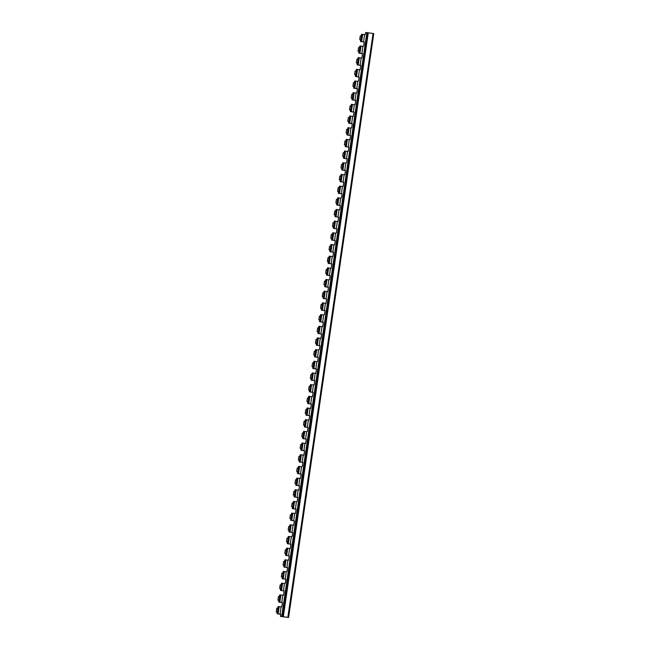 <?xml version="1.0" encoding="UTF-8"?>
<svg xmlns="http://www.w3.org/2000/svg" width="650" height="650" viewBox="0 0 650 650"><rect width="100%" height="100%" fill="white"/><g stroke="black" fill="none" stroke-linecap="round" stroke-linejoin="round"><path stroke-width="0.97" d="M366.876 32.63L281.694 616.533L366.941 32.638L281.702 616.533L282.384 616.631L280.442 616.395L280.694 614.185L280.053 614.112L281.117 606.856L281.751 606.929L282.409 602.916L281.759 602.452L282.815 595.173L283.457 595.254L283.847 593.06L284.099 590.85L283.457 590.769L284.521 583.497L285.285 583.196L285.813 579.564L285.163 579.093L286.227 571.813L286.991 571.521L287.519 567.881L286.869 567.418L287.926 560.137L288.567 560.219L289.226 556.205L288.567 555.734L289.632 548.462L290.266 548.535L290.664 546.341L290.908 544.131L290.274 544.058L291.338 536.778L292.102 536.486L292.63 532.846L291.98 532.374L293.036 525.102L293.678 525.176L294.336 521.17L293.678 520.699L294.743 513.427L295.376 513.5L295.774 511.306L296.026 509.096L295.384 509.023L296.449 501.743L297.213 501.451L297.741 497.811L297.091 497.339L298.155 490.067L298.789 490.141L299.447 486.135L298.797 485.664L299.853 478.384L300.487 478.465L300.885 476.271L301.137 474.061L300.495 473.98L301.559 466.708L302.323 466.416L302.851 462.776L302.201 462.304L303.266 455.032L303.899 455.106L304.558 451.092L303.908 450.629L304.964 443.349L305.606 443.43L305.996 441.236L306.248 439.026L305.606 438.945L306.67 431.673L307.434 431.372L307.962 427.741L307.312 427.269L308.376 419.997L309.01 420.071L309.668 416.057L309.018 415.594L310.074 408.314L310.716 408.395L311.374 404.381L310.716 403.91L311.781 396.638L312.414 396.711L312.812 394.517L313.056 392.308L312.423 392.234L313.487 384.954L314.251 384.662L314.779 381.022L314.129 380.551L315.185 373.279L315.827 373.36L316.485 369.346L315.827 368.875L316.891 361.603L317.525 361.676L317.923 359.483L318.167 357.273L317.533 357.199L318.598 349.919L319.361 349.627L319.889 345.987L319.239 345.516L320.296 338.244L320.938 338.317L321.596 334.311L320.946 333.84L322.002 326.568L322.636 326.641L323.034 324.447L323.286 322.238L322.644 322.164L323.708 314.884L324.472 314.592L325 310.952L324.35 310.481L325.414 303.209L326.048 303.282L326.706 299.276L326.056 298.805L327.113 291.525L327.754 291.606L328.144 289.412L328.396 287.202L327.754 287.121L328.819 279.849L329.582 279.549L330.111 275.917L329.461 275.446L330.525 268.174L331.159 268.247L331.817 264.233L331.167 263.77L332.223 256.49L332.865 256.571L333.255 254.377L333.507 252.168L332.865 252.086L333.929 244.814L334.563 244.887L334.961 242.694L335.205 240.484L334.571 240.411L335.636 233.139L336.399 232.838L336.928 229.198L336.277 228.735L337.334 221.455L337.976 221.536L338.634 217.523L337.976 217.051L339.04 209.779L339.674 209.852L340.072 207.659L340.316 205.449L339.682 205.376L340.746 198.096L341.51 197.803L342.038 194.163L341.388 193.692L342.444 186.42L343.086 186.493L343.744 182.487L343.094 182.016L344.151 174.744L344.784 174.817L345.183 172.624L345.434 170.414L344.793 170.341L345.857 163.061L346.621 162.768L347.149 159.128L346.499 158.657L347.563 151.385L348.197 151.458L348.855 147.452L348.205 146.981L349.261 139.701L349.903 139.782L350.293 137.589L350.545 135.379L349.903 135.306L350.967 128.026L351.731 127.733L352.259 124.093L351.609 123.622L352.674 116.35L353.308 116.423L353.966 112.409L353.316 111.946L354.372 104.666L355.014 104.747L355.404 102.554L355.656 100.344L355.014 100.263L356.078 92.991L356.712 93.064L357.11 90.878L357.354 88.668L356.72 88.587L357.784 81.315L358.548 81.014L359.076 77.374L358.426 76.911L359.483 69.631L360.124 69.712L360.783 65.699L360.124 65.228L361.189 57.956L361.822 58.029L362.221 55.835L362.464 53.625L361.831 53.552L362.895 46.272L363.659 45.979L364.187 42.339L363.537 41.868L364.593 34.613L365.227 34.694L365.625 32.5L366.876 32.654M282.409 602.55L281.759 602.452M284.513 583.546L282.596 583.294L281.531 590.574L283.457 590.769M352.243 123.703L351.609 123.622M348.839 147.054L348.205 146.981M345.434 170.414L344.793 170.341M328.396 287.202L327.754 287.121M324.984 310.562L324.35 310.481M316.469 368.956L315.827 368.875M299.431 485.737L298.797 485.664M296.026 509.096L295.384 509.023M292.614 532.456L291.98 532.374M289.209 555.815L288.567 555.734M285.821 579.191L285.163 579.093M280.442 616.395L288.576 617.5L373.758 33.605L373.076 33.499L287.893 617.394L288.576 617.5M287.519 567.515L286.869 567.418M283.311 616.728L368.274 32.801L283.311 616.728L287.828 617.386L373.076 33.499M282.165 616.59L282.628 616.647L367.811 32.744L367.348 32.687L282.165 616.59L283.108 616.728L281.759 616.541M367.811 32.744L368.274 32.817M282.628 616.647L283.091 616.704M368.493 32.833L373.011 33.491M366.941 32.638L367.348 32.703M290.932 544.156L290.274 544.058M294.734 513.467L292.817 513.224L291.752 520.496L293.678 520.699M298.147 490.116L296.221 489.864L295.165 497.144L297.091 497.339M301.551 466.757L299.634 466.505L298.569 473.785L300.495 473.98M302.859 462.402L302.201 462.304M304.558 450.726L303.908 450.629M306.264 439.051L305.606 438.945M307.97 427.367L307.312 427.269M309.668 415.691L309.018 415.594M311.374 404.016L310.716 403.91M313.081 392.332L312.423 392.234M314.779 380.656L314.129 380.551M318.191 357.297L317.533 357.199M320.296 338.293L318.37 338.041L317.314 345.321L319.239 345.516M321.596 333.938L320.946 333.84M323.7 314.933L321.783 314.681L320.718 321.961L322.644 322.164M327.104 291.574L325.187 291.33L324.123 298.602L326.056 298.805M330.517 268.214L328.591 267.971L327.535 275.243L329.461 275.446M331.817 263.868L331.167 263.77M333.921 244.863L332.004 244.611L330.939 251.891L332.865 252.086M335.229 240.508L334.571 240.411M337.334 221.504L335.408 221.252L334.344 228.532L336.277 228.735M338.634 217.149L337.976 217.051M340.34 205.473L339.682 205.376M342.046 193.798L341.388 193.692M343.744 182.114L343.094 182.016M347.157 158.763L346.499 158.657M350.561 135.403L349.903 135.306M353.966 112.044L353.316 111.946M356.07 93.039L354.152 92.788L353.088 100.067L355.014 100.263M357.378 88.684L356.72 88.587M359.483 69.68L357.557 69.428L356.493 76.708L358.426 76.911M360.783 65.333L360.124 65.228M362.887 46.321L360.961 46.077L359.905 53.349L361.831 53.552M364.195 41.974L363.537 41.868M280.711 614.209L280.053 614.112M364.593 34.645L362.668 34.393L361.611 41.673L363.642 41.892M363.634 41.933L360.571 41.527L360.498 39.666L359.718 39.569L360.246 35.937L361.026 36.026L361.627 34.255L362.668 34.393M361.611 41.673L360.571 41.527M364.203 42.023L363.512 41.933M364.203 42.063L363.504 41.949M360.652 41.535L361.717 34.263M359.718 39.569L360.498 39.715M360.141 36.684L359.816 38.894M281.109 606.897L278.151 606.507L277.55 608.286L276.762 608.189L276.234 611.829L277.014 611.926L277.087 613.787L280.028 614.185M280.166 614.128L278.127 613.925L279.183 606.653M280.15 614.185L280.719 614.258M278.127 613.925L277.087 613.787M280.727 614.315L280.02 614.209M277.168 613.795L278.233 606.515M276.234 611.829L277.022 611.967M276.331 611.154L276.656 608.944M281.864 602.469L279.825 602.249L280.889 594.977L279.849 594.831L279.248 596.611L278.468 596.513L277.94 600.153L278.72 600.242L278.793 602.103L282.425 602.639M282.807 595.221L280.889 594.977M281.856 602.509L282.417 602.574M279.825 602.249L278.793 602.103M278.874 602.111L279.931 594.839M278.712 600.259L277.94 600.153M278.037 599.471L278.363 597.261M281.531 590.574L280.581 590.436L281.556 583.148L280.954 584.927L280.174 584.837L279.638 588.469L280.426 588.567L280.491 590.428L283.433 590.826M282.596 583.294L281.637 583.164M284.131 590.956L283.433 590.85M279.638 588.469L280.426 588.608M279.744 587.795L280.061 585.585M285.269 579.109L283.238 578.89L284.294 571.618L283.262 571.472L282.661 573.251L281.873 573.154L281.344 576.794L282.124 576.891L282.197 578.744L285.139 579.15M286.219 571.862L284.294 571.618M283.238 578.89L282.279 578.76L283.343 571.48M285.269 579.15L285.829 579.223M285.829 579.28L285.131 579.174M282.124 576.908L281.344 576.794M281.442 576.119L281.767 573.909M286.975 567.434L284.936 567.214L286 559.934L284.96 559.796L284.359 561.567L283.579 561.478L283.051 565.11L283.831 565.207L283.904 567.068L287.536 567.604M287.926 560.186L286 559.934M286.967 567.474L287.527 567.539M284.936 567.214L283.904 567.068M283.985 567.076L285.049 559.804M283.051 565.11L283.831 565.256M283.148 564.436L283.473 562.226M288.681 555.75L286.642 555.531L287.706 548.259L286.666 548.113L286.065 549.892L285.285 549.794L284.749 553.434L285.537 553.532L285.602 555.392L288.543 555.791M289.624 548.503L287.706 548.259M288.673 555.799L289.234 555.864M286.642 555.531L285.602 555.392M289.242 555.921L288.543 555.815M285.691 555.401L286.748 548.121M285.537 553.548L284.749 553.434M284.854 552.76L285.171 550.55M291.33 536.827L288.373 536.437L287.771 538.216L286.983 538.119L286.455 541.759L287.235 541.848L287.308 543.709L290.94 544.245M290.379 544.074L288.348 543.855L289.404 536.583M290.379 544.115L290.94 544.188M288.348 543.855L287.308 543.709M287.389 543.717L288.454 536.445M286.455 541.759L287.243 541.897M286.553 541.076L286.877 538.866M292.086 532.391L290.046 532.179L291.111 524.899L290.071 524.753L289.469 526.533L288.689 526.443L288.161 530.075L288.941 530.173L289.014 532.033L291.956 532.431M293.036 525.151L291.111 524.899M292.077 532.439L292.638 532.504M290.046 532.179L289.014 532.033M292.646 532.569L291.947 532.456M289.096 532.041L290.16 524.769M288.161 530.075L288.941 530.221M288.259 529.401L288.584 527.191M291.752 520.496L294.344 520.845M294.352 520.853L293.654 520.78L294.352 520.886M292.817 513.224L291.777 513.077L291.176 514.857L290.396 514.759L289.868 518.399L290.648 518.497L290.713 520.349M290.802 520.366L291.858 513.086M289.868 518.399L290.648 518.538M289.965 517.725L290.282 515.515M296.441 501.792L293.483 501.402L292.882 503.181L292.102 503.084L291.566 506.724L292.354 506.813L292.419 508.674L295.36 509.08M295.49 509.039L293.459 508.82L294.523 501.54M295.49 509.08L296.051 509.145M293.459 508.82L292.419 508.674M296.059 509.21L295.36 509.096M292.5 508.682L293.564 501.41M291.566 506.724L292.354 506.862M291.663 506.041L291.988 503.831M295.165 497.144L297.757 497.526M296.221 489.864L295.189 489.718L294.588 491.497L293.8 491.4L293.272 495.04L294.052 495.137L294.125 496.998M294.206 497.006L295.271 489.734M293.272 495.04L294.052 495.178M293.369 494.366L293.694 492.156M299.845 478.433L296.887 478.043L296.286 479.822L295.506 479.724L294.978 483.364L295.758 483.454L295.831 485.314L298.764 485.721M298.902 485.68L296.863 485.461L297.928 478.189M298.894 485.721L299.455 485.794M296.863 485.461L295.831 485.314M299.463 485.851L298.764 485.745M295.912 485.331L296.969 478.051M294.978 483.364L295.758 483.503M295.076 482.69L295.392 480.472M298.569 473.785L301.169 474.175M299.634 466.505L298.594 466.367L297.993 468.138L297.213 468.049L296.676 471.681L297.464 471.802L296.676 471.681M297.611 473.647L298.675 466.375M297.529 473.639L297.464 471.778M296.774 471.006L297.099 468.796M303.257 455.073L300.3 454.683L299.699 456.462L298.911 456.365L298.382 460.005L299.162 460.102L299.236 461.963L302.868 462.451L300.276 462.101L301.332 454.829M300.276 462.101L299.236 461.963M302.169 462.386L302.868 462.491L302.177 462.361M299.317 461.971L300.381 454.691M298.382 460.005L299.171 460.143M298.48 459.331L298.805 457.121M304.956 443.398L301.998 443.007L301.397 444.787L300.617 444.689L300.089 448.329L300.869 448.419L300.942 450.279L304.574 450.816M304.013 450.645L301.974 450.426L303.038 443.154M304.005 450.686L304.566 450.759M301.974 450.426L300.942 450.279M301.023 450.288L302.079 443.016M300.861 448.443L300.089 448.329M300.186 447.647L300.511 445.437M305.711 439.01L303.68 438.75L304.744 431.47L303.704 431.324L303.103 433.103L302.323 433.014L301.787 436.646L302.575 436.743L302.64 438.604L305.719 438.961M306.662 431.722L304.744 431.47M303.68 438.75L302.729 438.612L303.786 431.34M305.581 439.026L306.28 439.132L305.581 439.002M301.787 436.646L302.575 436.792M301.892 435.971L302.209 433.761M307.418 427.286L305.386 427.066L306.442 419.794L305.411 419.648L304.809 421.427L304.021 421.33L303.493 424.97L304.273 425.067L304.346 426.92L307.978 427.456M308.368 420.038L306.442 419.794M307.418 427.326L307.978 427.399M305.386 427.066L304.346 426.92M304.428 426.936L305.492 419.656M304.265 425.084L303.493 424.97M303.591 424.296L303.916 422.086M310.074 408.363L307.109 407.973L306.507 409.752L305.727 409.654L305.199 413.294L305.979 413.384L306.053 415.244L308.994 415.651M309.124 415.61L307.084 415.391L308.149 408.111M309.116 415.651L309.676 415.716M307.084 415.391L306.053 415.244M309.684 415.781L308.986 415.667M306.134 415.252L307.198 407.981M305.199 413.294L305.979 413.433M305.297 412.612L305.622 410.402M310.83 403.926L308.791 403.707L309.855 396.435L308.815 396.289L308.214 398.068L307.434 397.971L306.898 401.611L307.686 401.708L307.751 403.569L311.391 404.097M311.773 396.687L309.855 396.435M310.822 403.975L311.382 404.04M308.791 403.707L307.751 403.569M307.84 403.577L308.896 396.305M307.686 401.724L306.898 401.611M307.003 400.936L307.32 398.726M313.479 385.003L310.521 384.613L309.92 386.392L309.132 386.295L308.604 389.935L309.384 390.024L309.457 391.885L312.398 392.291M312.528 392.251L310.497 392.031L311.553 384.759M312.528 392.291L313.089 392.364M310.497 392.031L309.457 391.885M313.089 392.421L312.39 392.316M309.538 391.901L310.602 384.621M308.604 389.935L309.392 390.073M308.701 389.252L309.026 387.043M314.234 380.567L312.195 380.356L313.259 373.076L312.219 372.938L311.618 374.709L310.838 374.619L310.31 378.251L311.09 378.349L311.163 380.209L314.795 380.746M315.185 373.327L313.259 373.076M314.226 380.616L314.787 380.681M312.195 380.356L311.163 380.209M311.244 380.217L312.309 372.946M311.09 378.373L310.31 378.251M310.408 377.577L310.733 375.367M315.941 368.891L313.901 368.672L314.966 361.4L313.926 361.254L313.324 363.033L312.544 362.936L312.016 366.576L312.796 366.673L312.861 368.534L315.803 368.932M316.883 361.644L314.966 361.4M315.933 368.94L316.493 369.005M313.901 368.672L312.861 368.534M316.501 369.062L315.803 368.956M312.951 368.542L314.007 361.262M312.016 366.576L312.796 366.714M312.114 365.901L312.431 363.691M317.639 357.216L315.608 356.996L316.664 349.724L315.632 349.578L315.031 351.358L314.251 351.26L313.714 354.9L314.502 354.989L314.567 356.85L318.207 357.386M318.589 349.968L316.664 349.724M317.639 357.256L318.199 357.329M315.608 356.996L314.567 356.85M314.649 356.858L315.713 349.586M314.502 355.014L313.714 354.9M313.812 354.217L314.137 352.007M318.37 338.041L317.33 337.894L316.737 339.674L315.949 339.584L315.421 343.216L316.201 343.314L316.274 345.174L319.215 345.572M317.314 345.321L316.274 345.174M319.906 345.702L319.207 345.597M316.355 345.183L317.419 337.911M315.421 343.216L316.201 343.363M315.518 342.542L315.843 340.332M321.051 333.856L319.012 333.637L320.076 326.365L319.036 326.219L318.435 327.998L317.655 327.901L317.127 331.541L317.907 331.638L317.98 333.491L320.913 333.897M321.994 326.609L320.076 326.365M321.043 333.897L321.604 333.97M319.012 333.637L317.98 333.491M321.612 334.027L320.913 333.921M318.061 333.507L319.118 326.227M317.899 331.654L317.127 331.541M317.224 330.866L317.541 328.656M321.783 314.681L320.743 314.543L320.141 316.314L319.361 316.225L318.825 319.857L319.613 319.954L319.678 321.815L323.318 322.351M320.718 321.961L319.678 321.815M319.759 321.823L320.824 314.551M318.825 319.857L319.613 320.003M318.923 319.183L319.248 316.973M324.456 310.497L322.424 310.277L323.481 303.006L322.449 302.859L321.848 304.639L321.059 304.541L320.531 308.181L321.311 308.279L321.384 310.139L324.326 310.537M325.406 303.249L323.481 303.006M324.447 310.546L325.016 310.611M322.424 310.277L321.384 310.139M325.016 310.668L324.317 310.562M321.466 310.148L322.53 302.868M321.303 308.295L320.531 308.181M320.629 307.507L320.954 305.297M325.187 291.33L324.147 291.184L323.546 292.963L322.766 292.866L322.238 296.506L323.017 296.595L323.091 298.456L326.723 298.992M324.123 298.602L323.091 298.456M323.172 298.472L324.228 291.192M322.238 296.506L323.017 296.644M322.335 295.823L322.66 293.613M327.868 287.137L325.829 286.926L326.893 279.646L325.853 279.508L325.252 281.279L324.472 281.19L323.936 284.822L324.724 284.919L324.789 286.78L327.73 287.186M328.811 279.898L326.893 279.646M327.86 287.186L328.421 287.251M325.829 286.926L324.789 286.78M328.429 287.316L327.73 287.202M324.878 286.788L325.934 279.516M323.936 284.822L324.724 284.968M324.041 284.148L324.358 281.938M328.591 267.971L327.559 267.824L326.958 269.604L326.17 269.506L325.642 273.146L326.422 273.244L326.495 275.104L330.127 275.632M327.535 275.243L326.495 275.104M326.576 275.113L327.641 267.832M325.642 273.146L326.43 273.284M325.739 272.472L326.064 270.262M331.273 263.786L329.233 263.567L330.298 256.295L329.257 256.149L328.656 257.928L327.876 257.831L327.348 261.471L328.128 261.56L328.201 263.421L331.134 263.827M332.215 256.539L330.298 256.295M331.264 263.827L331.825 263.9M329.233 263.567L328.201 263.421M331.833 263.957L331.134 263.843M328.283 263.429L329.347 256.157M327.348 261.471L328.128 261.609M327.446 260.788L327.771 258.578M332.004 244.611L330.964 244.465L330.363 246.244L329.582 246.155L329.046 249.787L329.834 249.884L329.899 251.745L333.539 252.273M330.939 251.891L329.899 251.745M329.989 251.753L331.045 244.481M329.046 249.787L329.834 249.933M329.152 249.113L329.469 246.903M332.646 240.207L333.702 232.936L332.751 232.797L332.069 234.569L331.281 234.471L330.752 238.111L331.541 238.225L331.606 240.061L335.238 240.557L331.606 240.061M335.627 233.179L333.702 232.936M334.539 240.492L335.238 240.597L334.547 240.467M331.687 240.078L332.751 232.797M330.752 238.111L331.541 238.249M330.85 237.437L331.175 235.227M335.408 221.252L334.368 221.114L333.767 222.885L332.987 222.796L332.459 226.428L333.239 226.549L332.459 226.428M334.344 228.532L336.944 228.922M333.393 228.394L334.457 221.122M333.312 228.386L333.239 226.549M332.556 225.753L332.881 223.543M336.05 216.848L337.114 209.576L336.156 209.438L335.473 211.209L334.693 211.112L334.165 214.752L334.945 214.849L335.01 216.71L338.642 217.197L335.01 216.71M339.032 209.82L337.114 209.576M337.951 217.132L338.65 217.238L337.951 217.108M335.099 216.718L336.156 209.438M334.165 214.752L334.945 214.89M334.262 214.078L334.579 211.868M340.738 198.144L337.781 197.754L337.179 199.534L336.399 199.436L335.863 203.076L336.643 203.166L336.716 205.026L340.356 205.562M339.787 205.392L337.756 205.173L338.812 197.901M339.787 205.433L340.348 205.506M337.756 205.173L336.716 205.026M336.798 205.043L337.862 197.763M336.651 203.19L335.863 203.076M335.961 202.394L336.286 200.184M342.444 186.469L339.479 186.071L338.877 187.85L338.098 187.761L337.569 191.393L338.349 191.49L338.423 193.351L340.153 193.594L342.054 193.838L339.463 193.497L340.519 186.217M339.463 193.497L338.423 193.351M342.054 193.846L341.364 193.749M342.054 193.887L341.356 193.773M338.504 193.359L339.568 186.087M337.569 191.393L338.349 191.539M337.667 190.718L337.992 188.508M344.142 174.785L341.185 174.395L340.584 176.174L339.804 176.077L339.276 179.717L340.056 179.814L340.129 181.675L343.761 182.203M343.2 182.032L341.161 181.813L342.225 174.541M343.192 182.073L343.752 182.146M341.161 181.813L340.129 181.675M340.21 181.683L341.266 174.403M340.056 179.831L339.276 179.717M339.373 179.043L339.69 176.832M345.849 163.109L342.891 162.719L342.29 164.499L341.51 164.401L340.974 168.041L341.762 168.131L341.827 169.991L344.768 170.398M344.906 170.357L342.867 170.138L343.931 162.857M344.898 170.398L345.459 170.463M342.867 170.138L341.827 169.991M345.467 170.528L344.768 170.414M341.908 169.999L342.973 162.727M340.974 168.041L341.762 168.179M341.071 167.359L341.396 165.149M347.555 151.434L344.598 151.036L343.996 152.815L343.208 152.718L342.68 156.357L343.46 156.455L343.533 158.316L346.474 158.714M346.604 158.673L344.573 158.462L345.629 151.182M346.596 158.722L347.165 158.787M344.573 158.462L343.533 158.316M347.165 158.844L346.466 158.738M343.614 158.324L344.679 151.052M343.452 156.471L342.68 156.357M342.777 155.683L343.102 153.473M349.253 139.75L346.296 139.36L345.694 141.139L344.914 141.042L344.386 144.682L345.166 144.779L345.239 146.632L348.173 147.038M348.311 146.998L346.271 146.778L347.336 139.506M348.303 147.038L348.863 147.111M346.271 146.778L345.239 146.632M348.871 147.168L348.173 147.062M345.321 146.648L346.377 139.368M344.386 144.682L345.166 144.82M344.484 144.007L344.809 141.789M350.959 128.074L348.002 127.684L347.401 129.456L346.621 129.366L346.084 132.998L346.873 133.096L346.938 134.956L350.577 135.493M350.017 135.322L347.977 135.102L349.042 127.822M350.009 135.362L350.569 135.428M347.977 135.102L346.938 134.956M347.019 134.964L348.083 127.692M346.856 133.112L346.084 132.998M346.19 132.324L346.507 130.114M352.666 116.391L349.708 116.001L349.107 117.78L348.319 117.683L347.791 121.322L348.571 121.42L348.644 123.281L351.585 123.679M351.715 123.638L349.684 123.419L350.74 116.147M351.707 123.687L352.276 123.752M349.684 123.419L348.644 123.281M352.276 123.809L351.577 123.703M348.725 123.289L349.789 116.009M347.791 121.322L348.579 121.461M347.888 120.648L348.213 118.438M354.364 104.715L351.406 104.325L350.805 106.104L350.025 106.007L349.497 109.647L350.277 109.736L350.35 111.597L353.982 112.133M353.421 111.963L351.382 111.743L352.446 104.471M353.413 112.003L353.974 112.076M351.382 111.743L350.35 111.597M350.431 111.605L351.488 104.333M350.269 109.761L349.497 109.647M349.594 108.964L349.919 106.754M353.088 100.067L354.989 100.319M355.688 100.457L354.989 100.344M354.152 92.788L353.113 92.641L352.511 94.421L351.731 94.331L351.195 97.963L351.983 98.061L352.048 99.921M352.137 99.929L353.194 92.657M351.195 97.963L351.983 98.109M351.301 97.289L351.618 95.079M357.776 81.356L354.819 80.966L354.217 82.745L353.429 82.647L352.901 86.288L353.681 86.385L353.754 88.237L356.696 88.644M356.826 88.603L354.794 88.384L355.851 81.112M356.826 88.644L357.386 88.717M354.794 88.384L353.754 88.237M357.386 88.774L356.688 88.668M353.836 88.254L354.9 80.974M353.673 86.401L352.901 86.288M352.999 85.613L353.324 83.403M356.493 76.708L359.092 77.098M357.557 69.428L356.517 69.29L355.916 71.069L355.136 70.972L354.608 74.612L355.387 74.701L355.461 76.562M355.542 76.57L356.606 69.298M354.608 74.612L355.387 74.75M354.705 73.929L355.03 71.719M360.238 65.244L358.199 65.032L359.263 57.752L358.223 57.606L357.622 59.386L356.842 59.288L356.314 62.928L357.094 63.026L357.159 64.886L360.1 65.284M361.181 58.004L359.263 57.752M358.199 65.032L357.248 64.894L358.304 57.623M360.23 65.293L360.791 65.358M360.799 65.414L360.1 65.309M357.077 63.042L356.314 62.928M356.411 62.254L356.728 60.044M360.961 46.077L359.929 45.931L359.328 47.71L358.548 47.613L358.012 51.252L358.792 51.342L358.865 53.203L362.505 53.739M359.905 53.349L358.865 53.203M358.946 53.219L360.011 45.939M358.012 51.252L358.8 51.391M358.109 50.578L358.434 48.36M373.457 33.556L288.275 617.451M288.584 617.5L373.766 33.605"/></g></svg>
